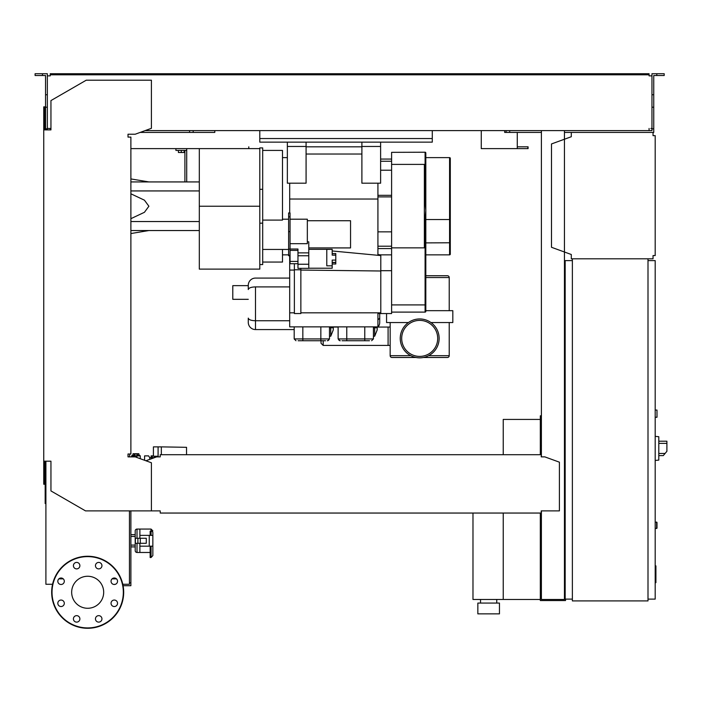 <?xml version="1.0" encoding="UTF-8"?>
<svg xmlns="http://www.w3.org/2000/svg" width="702" height="702" viewBox="0 0 702 702"><rect width="100%" height="100%" fill="white"/><g stroke="black" fill="none" stroke-linecap="round" stroke-linejoin="round"><path stroke-width="1.05" d="M541.4 419.778L540.321 419.778L540.321 454.712M540.321 513.048L540.321 600.552L565.531 600.552L565.531 599.113M503.237 513.048L503.237 599.473L540.321 599.473M503.237 454.712L503.237 419.419L540.321 419.419M480.545 603.071L480.545 599.473M496.753 603.071L496.753 599.473M477.843 613.873L477.843 603.071L499.455 603.071L499.455 613.873L477.843 613.873M472.981 513.048L472.981 599.473L503.237 599.473M158.09 456.87L158.09 446.876L153.413 446.876L153.413 456.239L158.09 456.239M186.539 454.712L186.539 447.314L161.337 446.876L161.337 454.712M158.09 446.876L161.337 446.876M157.66 456.87L158.02 456.239M144.586 460.284L144.586 455.879L148.587 455.879L149.737 457.678L149.737 459.38M149.737 457.678L154.405 457.678M136.846 455.159L139.549 455.159L140.268 455.879L136.846 455.879M136.846 457.467L136.846 453.782L135.047 453.782L135.047 456.87M135.047 455.159L132.345 455.159L131.625 455.879L135.047 455.879M138.856 455.159L138.856 453.72L133.038 453.72L133.038 455.159M134.494 453.72L134.494 455.159M137.399 453.72L137.399 455.159M155.695 456.239L155.695 457.213M154.554 456.239L154.554 457.625M153.413 455.879L152.273 455.879L152.273 457.678M152.273 455.879L151.123 455.879L151.123 457.678M571.296 132.415L653.035 132.415L653.035 135.661L655.194 135.661L655.194 255.572L653.035 255.572L653.035 258.81L571.296 258.81L571.296 254.501L551.491 247.288L551.491 143.945L571.296 136.732L571.296 132.415L564.452 132.415M654.115 135.661L653.035 135.661L653.035 133.494M653.035 257.731L653.035 255.572L654.115 255.572M571.296 254.501L571.296 257.731M571.296 133.494L571.296 136.732M655.194 417.26L656.993 417.26L656.993 410.056L655.194 410.056M647.999 599.113L655.194 599.113L655.194 260.618L647.999 260.618M647.999 258.81L647.999 600.912L572.376 600.912L572.376 258.81L647.999 258.81M572.376 260.618L565.171 260.618L565.171 599.113L572.376 599.113M658.801 457.414L658.801 439.408M658.976 455.607L663.276 455.607L666.9 451.289L666.9 441.207L658.976 441.207M655.194 436.346L658.801 436.723L658.801 460.091L655.194 460.468M655.194 522.051L656.993 522.411L656.993 528.167L655.194 528.527M115.461 584.266L113.961 584.468M123.078 585.705L130.888 585.705L130.888 510.889M129.449 582.827L130.888 582.827M432.292 138.54L432.292 142.137L259.801 142.137L259.801 138.54L432.292 138.54L432.292 130.616M259.801 130.616L259.801 138.54M248.789 148.622L248.789 146.823M517.277 132.415L517.277 146.823L528.079 146.823L528.079 148.622L481.265 148.622L481.265 130.616L481.265 146.823M199.307 206.239L199.307 269.112L259.801 269.112L259.801 206.239L199.307 206.239L199.307 148.622L130.888 148.622M140.154 132.415L214.794 132.415L214.794 130.616L214.794 132.415L193.182 132.415L193.182 130.616M504.677 132.415L504.677 130.616L504.677 132.415L506.116 132.415L506.116 130.616M517.277 148.622L517.277 146.823M655.194 565.891L655.914 565.891L655.914 578.316L655.194 578.316M655.914 576.825L655.194 576.825M655.914 578.316L655.914 582.634L655.194 582.634M655.914 582.634L655.194 582.897M374.675 336.232L377.193 329.914L377.193 327.773L374.675 327.773L374.675 336.232L373.42 336.232M333.266 326.869L333.266 327.773L330.747 327.773L330.747 336.232L333.266 329.914L330.747 336.232L329.484 336.232M323.183 340.733L323.183 345.419L321.025 343.26L321.025 340.733M333.266 327.773L333.266 329.914M377.193 326.869L377.193 327.773M289.689 320.753L255.484 320.753L289.689 320.753M289.689 286.899L255.484 286.899L255.484 320.753L255.484 286.899C251.105 287.048 248.71 287.925 248.28 289.531L248.28 285.284A7.204 7.204 0 0 1 255.484 278.08A7.204 7.204 0 0 0 248.28 285.284L248.28 289.531C248.71 287.925 251.105 287.048 255.484 286.899L289.689 286.899M248.28 318.12C248.71 319.726 251.105 320.603 255.484 320.753L255.484 329.571A7.204 7.204 0 0 1 248.28 322.376A7.204 7.204 0 0 0 255.484 329.571L255.484 320.753C251.105 320.603 248.71 319.726 248.28 318.12L248.28 322.376L248.28 318.12M289.689 278.08L255.484 278.08L289.689 278.08M294.191 329.571L255.484 329.571L294.191 329.571M248.28 299.324L232.792 299.324L232.792 285.644L248.28 285.644M379.721 318.12L379.721 313.54L379.721 318.12L377.922 319.866L379.721 318.12L379.721 322.376A7.204 7.204 0 0 1 377.992 327.053A7.204 7.204 0 0 0 379.721 322.376L379.721 318.12M377.922 183.196L377.922 255.3M377.922 312.829L377.922 326.869L289.689 326.869L289.689 312.829L294.375 312.829M377.922 199.035L289.689 199.035M297.973 263.724L290.049 263.724L290.049 212.952L288.61 212.952L288.61 255.703L290.049 255.703M290.049 219.2L307.336 219.2L307.336 243.673L290.049 243.673M290.049 249.017L297.973 249.017L297.973 252.869L308.775 252.869M307.336 241.83L308.775 241.83L308.775 268.357L297.973 268.357L297.973 252.869M308.775 249.324L332.186 249.324L326.781 249.412L326.781 265.83L332.186 265.83L332.186 268.225L308.775 268.225M332.186 249.412L332.186 255.142L335.784 254.975L335.784 253.536L332.186 253.536L332.186 251.728M332.186 255.142L335.784 255.142L335.784 260.091L332.186 260.091L332.186 262.408L335.784 262.408L335.784 260.091M332.186 260.091L332.186 265.83M332.186 264.013L335.784 264.013L335.784 262.574L332.186 262.574M297.973 255.756L308.775 255.756M297.973 264.242L308.775 264.242M307.336 220.735L350.552 220.735L350.552 247.92L308.775 247.92M290.049 261.407L297.973 261.407M290.049 250.386L297.973 250.386M289.689 212.952L289.689 183.196M262.688 150.421L282.494 150.421L282.494 220.086L262.688 220.086M199.307 148.622L259.801 148.622L259.801 147.903L262.688 147.903L262.688 264.575L259.801 264.575L259.801 223.166L262.688 223.166M262.688 262.057L282.494 262.057L282.494 249.447M294.375 270.068L289.689 270.068L289.689 312.829M289.689 255.703L289.689 270.068M300.86 268.357L300.86 269.77L294.375 269.77L294.375 263.724M300.86 269.77L300.86 313.548L294.375 313.548L294.375 269.77M380.8 312.829L300.86 312.829M380.8 270.998L300.86 270.068M380.8 255.572L332.186 250.974M391.602 247.859L391.602 164.4L424.368 164.4L424.368 247.859L391.602 247.859L391.602 313.548L380.8 313.548L380.8 254.852L377.922 254.607M380.8 313.548L377.922 313.522M376.992 255.212L377.922 255.212M391.602 270.7L380.8 270.7M391.602 254.852L380.8 254.852M329.124 338.934A1.799 1.799 0 0 1 327.325 340.733M325.561 340.733L298.122 340.733M338.487 338.934A1.799 1.799 0 0 0 340.286 340.733M369.489 340.733L342.049 340.733M306.081 146.823L361.89 146.823M380.616 159.064L391.602 159.064M391.602 246.209L377.922 246.209M391.602 170.226L380.616 170.226M425.816 304.905L425.087 304.905L425.087 219.261L425.816 219.261L425.816 311.39A0.72 0.72 0 0 1 425.087 312.109L391.602 312.109M425.087 152.22A0.72 0.72 0 0 1 425.816 152.939L425.816 201.86L425.087 201.86L425.087 152.22L391.602 152.343L424.368 152.22M425.816 219.261L425.816 201.86M391.602 164.4L391.602 152.343M450.298 254.133L450.298 158.345L450.298 254.133A0.72 0.72 0 0 1 449.578 254.852L425.816 254.852M450.298 158.345A0.72 0.72 0 0 0 449.578 157.625L425.816 157.625M306.081 183.196L287.355 183.196L287.355 146.464L306.081 146.464L306.081 183.196M306.081 146.464L306.081 142.137L287.355 142.137L287.355 146.464M380.616 183.196L361.89 183.196L361.89 142.137L380.616 142.137L380.616 183.196M380.616 146.464L361.89 146.464M423.411 357.485L447.42 357.485A1.799 1.799 0 0 0 449.219 355.677L449.219 322.551M415.961 357.485L391.962 357.485A1.799 1.799 0 0 1 390.163 355.677L390.163 322.551M439.136 338.399A19.445 19.445 0 0 0 419.691 318.954A19.445 19.445 0 0 0 400.245 338.399A19.445 19.445 0 0 0 419.691 357.844A19.445 19.445 0 0 0 439.136 338.399A19.445 19.445 0 0 0 419.691 318.954A19.445 19.445 0 0 0 400.245 338.399A19.445 19.445 0 0 0 419.691 357.844A19.445 19.445 0 0 0 439.136 338.399M401.684 338.399A18.006 18.006 0 0 0 419.691 356.405A18.006 18.006 0 0 0 437.697 338.399A18.006 18.006 0 0 0 419.691 320.393A18.006 18.006 0 0 0 401.684 338.399A18.006 18.006 0 0 0 419.691 356.405A18.006 18.006 0 0 0 437.697 338.399A18.006 18.006 0 0 0 419.691 320.393A18.006 18.006 0 0 0 401.684 338.399M386.556 313.548L386.556 322.551L408.415 322.551M430.967 322.551L452.816 322.551L452.816 310.67L425.816 310.67M449.219 310.67L449.219 277.536A1.799 1.799 0 0 0 447.42 275.737L425.816 275.737M259.801 148.622L259.801 206.239M130.888 218.682L144.428 212.302L148.894 206.239L144.428 200.175L130.888 193.796M178.422 150.421L178.422 152.51L184.178 152.51L184.178 150.421M181.3 150.421L181.3 152.51M186.706 181.932L186.706 150.421L175.904 150.421L175.904 148.622M186.706 150.421L186.706 148.622M184.907 150.421L184.907 181.932M199.307 230.546L130.888 230.546M199.307 221.542L130.888 221.542M199.307 190.935L130.888 190.935M199.307 181.932L130.888 181.932M139.891 543.295L139.891 552.474L150.149 552.474M137.013 538.25L137.013 529.071A1.799 1.799 0 0 0 135.205 530.87L135.205 550.675L135.205 546.893L130.888 546.893M137.013 543.295L137.013 552.474A1.799 1.799 0 0 1 135.205 550.675M130.888 545.094L135.205 545.094L135.205 530.87M135.205 545.094L135.205 546.893M150.149 535.372L150.149 531.186L151.053 531.186L151.053 529.071L139.891 529.071L139.891 538.25M135.205 536.451L130.888 536.451M135.205 534.652L130.888 534.652M45.902 476.114L45.165 476.114L45.165 503.518L45.902 503.518M137.013 529.071L139.891 529.071L139.891 535.372L149.254 535.372L149.254 546.174L152.852 546.174L152.852 555.58L152.852 535.372L149.254 535.372M149.254 546.174L139.891 546.174L139.891 552.474L137.013 552.474M140.295 543.295L146.279 543.295L146.279 538.25L135.389 538.25L135.389 543.295L140.295 543.295L140.295 538.25M137.89 538.25L137.89 543.295M151.053 546.174L151.053 557.52L152.852 555.58M152.852 532.66L152.852 535.372L152.852 532.66A1.799 1.474 0 0 0 151.053 531.186L151.053 535.372M151.053 557.52L150.149 557.52L150.149 546.174M103.685 592.269A16.006 16.006 0 0 1 87.671 608.274A16.006 16.006 0 0 1 71.665 592.269A16.006 16.006 0 0 1 87.671 576.263A16.006 16.006 0 0 1 103.685 592.269M95.454 618.883A3.238 3.238 0 0 1 98.701 615.645A3.238 3.238 0 0 1 101.939 618.883A3.238 3.238 0 0 1 98.701 622.121A3.238 3.238 0 0 1 95.454 618.883M74.359 616.593A3.238 3.238 0 0 1 78.94 616.593A3.238 3.238 0 0 1 78.94 621.173A3.238 3.238 0 0 1 74.359 621.173A3.238 3.238 0 0 1 74.359 616.593M61.056 600.052A3.238 3.238 0 0 1 64.303 603.29A3.238 3.238 0 0 1 61.056 606.537A3.238 3.238 0 0 1 57.818 603.29A3.238 3.238 0 0 1 61.056 600.052M63.355 578.957A3.238 3.238 0 0 1 63.355 583.537A3.238 3.238 0 0 1 58.766 583.537A3.238 3.238 0 0 1 58.766 578.957A3.238 3.238 0 0 1 63.355 578.957M79.888 565.654A3.238 3.238 0 0 1 76.65 568.892A3.238 3.238 0 0 1 73.412 565.654A3.238 3.238 0 0 1 76.65 562.416A3.238 3.238 0 0 1 79.888 565.654M100.991 567.944A3.238 3.238 0 0 1 96.411 567.944A3.238 3.238 0 0 1 96.411 563.364A3.238 3.238 0 0 1 100.991 563.364A3.238 3.238 0 0 1 100.991 567.944M114.294 584.485A3.238 3.238 0 0 1 111.048 581.247A3.238 3.238 0 0 1 114.294 578A3.238 3.238 0 0 1 117.532 581.247A3.238 3.238 0 0 1 114.294 584.485M111.995 605.589A3.238 3.238 0 0 1 111.995 601A3.238 3.238 0 0 1 116.585 601A3.238 3.238 0 0 1 116.585 605.589A3.238 3.238 0 0 1 111.995 605.589M87.671 556.256A36.013 36.013 0 0 0 51.667 592.269A36.013 36.013 0 0 0 87.671 628.281A36.013 36.013 0 0 0 123.684 592.269A36.013 36.013 0 0 0 87.671 556.256A36.013 36.013 0 0 1 123.684 592.269A36.013 36.013 0 0 1 87.671 628.281M160.231 511.302L160.231 513.048L541.224 513.048L541.224 511.302M129.449 456.87L129.809 453.992M43.743 461.188L50.948 461.188L50.948 490.926L85.512 510.889L151.413 510.889L151.413 462.767L135.205 456.87L128.01 456.87L128.01 453.992L130.888 453.992L130.888 137.101L128.01 137.101L128.01 134.222L135.205 134.222L151.413 128.317L151.413 80.204L86.232 80.204L50.948 100.579L50.948 129.896L43.743 129.896L43.743 484.24L44.823 484.24L44.823 461.188L45.902 461.188L45.902 584.266L52.562 584.266M48.42 128.457L50.228 128.457L50.228 129.896L47.341 129.896L47.341 94.735L45.542 94.735L45.542 129.896L44.823 129.896L44.823 106.853L43.743 106.853L43.743 129.896M541.224 455.791L541.224 456.87L541.224 455.791M541.224 454.712L160.231 454.712L160.231 456.87L156.634 456.87L145.919 460.766M160.231 454.712L160.231 456.87M541.224 510.889L559.406 510.889L559.406 462.179L544.822 456.87L541.224 456.87M151.413 510.889L160.231 510.889M129.449 510.889L129.449 584.266L122.789 584.266M63.259 578.86L58.863 578.86M116.488 578.86L112.092 578.86M42.48 75.518L42.48 73.719L35.1 73.719L35.1 75.518L45.542 75.518L45.542 94.735M189.584 132.415L189.584 130.616M45.542 128.817L47.341 128.817M45.542 107.213L47.341 107.213L47.341 73.719L42.48 73.719M656.818 75.518L656.818 73.719L664.197 73.719L664.197 75.518L653.755 75.518L653.755 128.817L651.956 128.817L651.956 130.616L649.078 130.616L649.078 128.457L649.078 129.537M565.171 415.821L564.452 415.821M541.4 415.821L540.321 415.821L540.321 419.778M541.4 445.709L540.321 445.709M564.452 443.19L565.171 443.19M564.452 419.778L565.171 419.778M541.4 130.616L541.4 456.87M541.4 510.889L541.4 599.473L564.452 599.473L564.452 130.616M564.452 573.183L565.171 573.183M564.452 596.586L565.171 596.586M541.4 596.586L540.321 596.586M541.4 570.665L540.321 570.665M50.228 74.798L55.625 74.798L55.625 73.719L50.228 73.719L50.228 75.877L48.42 75.877M650.877 75.877L649.078 75.877L651.956 75.877L651.956 128.817M651.956 128.457L650.877 128.457M541.4 132.415L506.116 132.415M653.755 128.817L653.755 132.415L653.035 132.415M145.103 130.616L649.078 130.616M649.078 75.877L649.078 74.798L55.625 74.798M47.341 75.877L50.228 75.877M50.228 129.537L50.228 128.457L47.341 128.457M55.625 73.719L643.673 73.719L643.673 74.798M643.673 73.719L649.078 73.719L649.078 74.798M651.956 75.877L651.956 73.719L656.818 73.719M509.713 132.415L509.713 130.616M653.755 107.213L651.956 107.213M653.755 94.735L651.956 94.735M136.846 455.94L135.047 455.94M665.084 453.448L658.976 453.448M658.976 443.366L666.9 443.366M656.633 522.051L656.633 528.527M527.869 148.622L527.869 146.823M655.914 572.112L655.194 572.112M655.914 567.383L655.194 567.383M377.193 327.053L388.092 327.053L388.092 345.419L323.183 345.419M330.747 326.869L330.747 327.773L329.484 327.773M374.675 326.869L374.675 327.773L373.42 327.773M290.049 249.078L288.61 249.078M290.049 231.634L288.61 231.634M290.049 216.857L288.61 216.857M290.049 255.282L288.61 255.282M320.84 340.733L320.84 338.934L329.484 338.934L327.685 340.733M302.834 340.733L302.834 338.934L320.84 338.934L320.84 326.869M295.998 340.733L294.191 338.934L302.834 338.934L302.834 326.869M364.777 340.733L364.777 338.934L373.42 338.934L371.612 340.733M346.77 340.733L346.77 338.934L364.777 338.934L364.777 326.869M339.926 340.733L338.127 338.934L346.77 338.934L346.77 326.869M262.688 189.312L259.801 189.312M361.89 154.028L306.081 154.028M391.602 161.258L380.616 161.258M391.602 196.902L377.922 196.902M377.922 195.323L391.602 195.323M391.602 231.853L377.922 231.853M391.602 248.578L377.922 248.578M425.087 312.109L425.087 304.905L391.602 304.905M424.368 166.628L425.816 166.628M425.087 219.261L425.816 210.556L425.087 201.86M449.578 254.852L449.578 219.533L450.298 219.41M425.816 242.892L450.298 242.769M425.816 219.533L449.578 219.533L449.578 157.625M390.163 355.677L410.784 355.677M428.597 355.677L449.219 355.677M449.219 277.536L425.816 277.536M87.671 627.921A35.653 35.653 0 0 1 52.027 592.269A35.653 35.653 0 0 1 87.671 556.616A35.653 35.653 0 0 1 123.324 592.269A35.653 35.653 0 0 1 87.671 627.921M131.625 456.87L131.625 455.879M140.268 458.713L140.268 455.879M390.163 345.419L388.092 345.419M338.127 327.053L333.266 327.053M288.61 219.2L282.494 219.2M288.61 249.447L262.688 249.447M282.494 157.625L287.355 157.625M282.494 254.852L288.61 254.852M294.191 338.934L294.191 326.869M329.484 338.934L329.484 326.869M338.127 338.934L338.127 326.869M373.42 338.934L373.42 326.869M388.092 327.053L390.163 327.053M148.894 181.932L130.888 178.931M148.894 230.546L130.888 233.547M151.053 529.071L152.852 530.87"/></g></svg>
